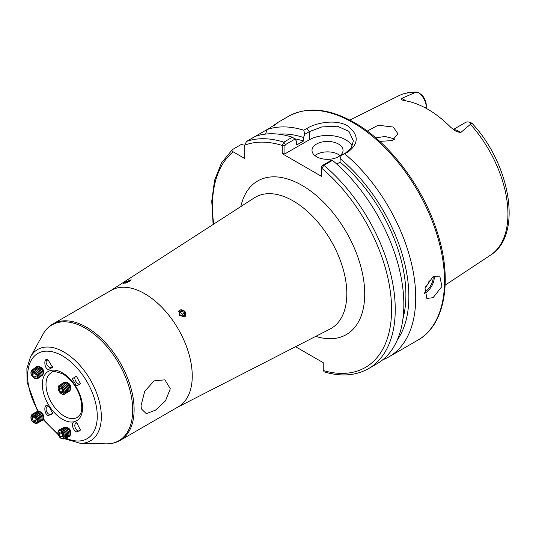 <?xml version="1.0" encoding="UTF-8"?>
<svg xmlns="http://www.w3.org/2000/svg" width="536" height="536" viewBox="0 0 536 536"><rect width="100%" height="100%" fill="white"/><g stroke="black" fill="none" stroke-linecap="round" stroke-linejoin="round"><path stroke-width="0.8" d="M48.367 360.239A4.268 2.399 -126 0 0 46.766 360.413A4.268 2.399 -126 0 0 46.471 363.736A4.268 2.399 -126 0 0 49.486 367.214A4.268 2.399 -126 0 0 51.771 367.321A4.268 2.399 -126 0 0 52.421 366.055M48.32 369.612C43.697 368.225 43.664 356.206 48.287 360.199L52.568 367.388L48.32 369.612M47.938 360.031L48.287 360.199M129.799 281.119L131.132 279.732L124.861 282.258L123.461 283.484L129.799 281.119M52.441 412.077A4.268 2.754 61.1 0 1 51.329 414.455A4.268 2.754 61.1 0 1 49.051 414.315A4.268 2.754 61.1 0 1 46.257 410.536A4.268 2.754 61.1 0 1 47.208 406.985A4.268 2.754 61.1 0 1 49.486 407.119A4.268 2.754 61.1 0 1 49.794 407.3M48.32 406.228L49.325 406.891L52.568 413.363L48.287 415.601C43.664 414.254 43.697 402.275 48.32 406.228M80.46 383.086A4.268 2.157 59 0 1 79.877 383.923A4.268 2.157 59 0 1 77.894 383.615A4.268 2.157 59 0 1 75.127 379.877A4.268 2.157 59 0 1 75.482 376.614A4.268 2.157 59 0 1 76.534 376.5M76.594 385.933L72.347 378.805L75.978 376.205L76.628 376.56L80.46 383.796L76.594 385.933M179.741 309.949L179.084 310.478L179.5 315.53L184.685 316.796L185.356 316.26L185.034 311.101L179.741 309.949M77.633 423.373A4.268 2.506 -113.9 0 0 75.951 423.226A4.268 2.506 -113.9 0 0 74.926 426.696A4.268 2.506 -113.9 0 0 77.465 430.723A4.268 2.506 -113.9 0 0 79.408 431.024A4.268 2.506 -113.9 0 0 80.467 429.49M76.594 422.549L80.447 429.973L76.628 431.962C71.141 429.323 71.107 418.81 76.594 422.549M170.307 388.694L164.907 379.83L154.113 380.862L144.74 391.253L141.062 405.578L141.377 408.894L146.301 413.671L155.514 410.134L165.51 400.841L170.307 388.694M425.403 286.921A6.466 3.732 120 0 0 429.142 280.02M433.088 297.668L441.919 286.505L439.781 276.047L433.088 276.556L425.035 288.174L426.85 298.438L433.088 297.668M338.491 144.05A15.511 8.958 -0 0 0 321.587 142.107A15.511 8.958 -0 0 0 312.006 150.381A15.511 8.958 -0 0 0 316.555 156.713A15.511 8.958 -0 0 0 333.459 158.656A15.511 8.958 -0 0 0 343.033 150.381A15.511 8.958 -0 0 0 338.491 144.05M340.119 155.608A15.511 8.958 -0 0 0 338.491 154.502A15.511 8.958 -0 0 0 314.92 155.608M453.63 129.759A12.616 7.283 60 0 1 458.186 130.945A12.616 7.283 60 0 1 460.558 132.687L455.828 131.159M455.881 131.186L450.95 127.521A93.103 53.754 -120 0 0 427.695 109.197A93.103 53.754 -120 0 0 404.439 100.668L401.477 99.776L401.41 98.537L415.3 92.473L418.06 92.192L422.147 95.287A10.03 5.789 60 0 1 426.234 105.063L426.234 107.173A12.616 7.283 -120 0 0 418.06 92.192L417.638 92.159C410.69 91.777 404.318 93.009 398.516 95.864L349.854 120.111M375.77 137.866L385.029 136.472L393.33 138.563L394.55 139.373M379.769 141.397L392.345 140.559L397.873 133.712L393.33 127.045L378.108 125.23L367.267 131.086M460.558 132.687L470.434 124.305L470.963 122.737A12.616 7.283 -120 0 0 465.409 122.51L453.282 129.511M304.756 134.295L303.798 130.208L307.001 128.352C317.506 122.061 336.903 119.327 347.63 125.9C358.906 134.67 359.046 143.387 348.038 152.05L341.311 155.4L345.8 152.814L351.415 147.561L353.371 140.928L348.943 131.36L337.385 126.215L321.895 126.918L309.239 131.702L304.756 134.295L303.53 137.511A123.113 71.08 -120 0 0 278.398 134.154M382.738 359.797A129.263 74.631 -120 0 0 388.948 356.842A129.263 74.631 -120 0 0 412.171 266.506A129.263 74.631 -120 0 0 344.836 153.899M111.113 290.378A67.214 38.806 60 0 1 144.72 293.708A67.214 38.806 60 0 1 188.632 352.936A67.214 38.806 60 0 1 178.327 406.797L120.191 440.358A67.214 38.806 60 0 0 130.496 386.503A67.214 38.806 60 0 0 86.584 327.268A67.214 38.806 60 0 0 52.977 323.938L111.113 290.378M397.263 340.038A123.113 71.08 -120 0 0 340.085 158.616L341.311 155.4M402.965 318.612A118.918 68.662 -120 0 0 340.085 162.127L340.085 158.616M336.755 164.049L340.085 162.127M331.596 160.184L332.494 160.358L323.898 165.323L321.808 168.324L321.5 166.756L322.129 165.651L331.596 160.184M322.129 165.651L323.898 165.323A129.263 74.631 -120 0 1 391.635 278.017A129.263 74.631 -120 0 1 368.48 368.661L377.076 363.696A129.263 74.631 -120 0 0 400.231 273.059A129.263 74.631 -120 0 0 332.494 160.358M244.711 145.236L241.24 144.472L232.396 149.604L221.535 162.844L214.574 180.297L211.754 201.147L213.127 224.47M295.57 346.712L323.248 362.691L323.248 370.51L324.287 371.917C341.104 376.835 355.83 375.749 368.48 368.661M232.644 149.43C231.699 150.294 231.88 151.098 233.18 151.856L244.711 158.509L244.711 145.196L246.54 141.41L270.305 127.689C279.035 121.665 280.321 120.928 274.157 125.464M321.808 168.317L321.808 176.532L282.231 153.685L282.231 145.47L283.799 142.167L292.395 137.209A129.263 74.631 -120 0 0 255.136 136.446M277.876 122.523L274.559 125.082M303.798 130.208A129.263 74.631 -120 0 0 267.008 129.591L265.588 134.08M303.53 137.511L303.53 141.015L296.669 144.975L296.669 141.471L295.041 139.072L285.567 144.546L284.938 145.651L284.938 153.859L282.231 153.685M292.395 137.209L295.041 139.072M470.534 123.226C472.377 123.628 472.518 123.468 470.963 122.737M303.53 141.015A118.918 68.662 -120 0 0 294.606 138.764M426.234 108.373L426.234 107.173L425.169 107.79M352.246 146.026A25.855 14.928 -0 0 0 309.239 139.829L284.938 153.859M321.808 176.532L321.5 166.756M285.567 144.546L283.799 142.167A129.263 74.631 -120 0 0 246.54 141.41M284.938 145.651L282.231 145.47A126.677 73.137 -120 0 0 244.711 145.196M42.826 419.608A4.757 3.069 -118.9 0 0 43.456 418.482A4.757 3.069 -118.9 0 0 43.563 416.767A4.757 3.069 -118.9 0 0 41.111 412.311A4.757 3.069 -118.9 0 0 41.078 412.285A4.757 3.069 -118.9 0 0 38.317 411.42M41.761 420.76A5.172 3.337 -118.9 0 0 41.815 420.733A5.172 3.337 -118.9 0 0 43.001 419.132A5.172 3.337 -118.9 0 0 40.414 412.392A5.172 3.337 -118.9 0 0 36.823 411.675A5.172 3.337 -118.9 0 0 36.77 411.702M41.205 420.988A5.172 3.337 -118.9 0 0 41.714 420.787A5.172 3.337 -118.9 0 0 42.9 419.185A5.172 3.337 -118.9 0 0 40.314 412.452A5.172 3.337 -118.9 0 0 36.723 411.735A5.172 3.337 -118.9 0 0 36.281 412.05M40.716 421.336A5.172 3.337 -118.9 0 0 40.77 421.309A5.172 3.337 -118.9 0 0 41.955 419.708A5.172 3.337 -118.9 0 0 39.369 412.968A5.172 3.337 -118.9 0 0 35.778 412.251A5.172 3.337 -118.9 0 0 35.724 412.285M40.16 421.564A5.172 3.337 -118.9 0 0 40.669 421.363A5.172 3.337 -118.9 0 0 41.855 419.768A5.172 3.337 -118.9 0 0 39.269 413.028A5.172 3.337 -118.9 0 0 35.671 412.311A5.172 3.337 -118.9 0 0 35.235 412.626M39.671 421.912A5.172 3.337 -118.9 0 0 39.724 421.886A5.172 3.337 -118.9 0 0 40.91 420.284A5.172 3.337 -118.9 0 0 38.324 413.544A5.172 3.337 -118.9 0 0 34.726 412.827A5.172 3.337 -118.9 0 0 34.679 412.861M39.115 422.14A5.172 3.337 -118.9 0 0 39.617 421.939A5.172 3.337 -118.9 0 0 40.803 420.345A5.172 3.337 -118.9 0 0 38.224 413.604A5.172 3.337 -118.9 0 0 34.626 412.888A5.172 3.337 -118.9 0 0 34.19 413.202M38.626 422.489A5.172 3.337 -118.9 0 0 38.672 422.462A5.172 3.337 -118.9 0 0 39.858 420.861A5.172 3.337 -118.9 0 0 37.279 414.127A5.172 3.337 -118.9 0 0 33.681 413.403A5.172 3.337 -118.9 0 0 33.634 413.437M38.069 422.716A5.172 3.337 -118.9 0 0 38.572 422.515A5.172 3.337 -118.9 0 0 39.758 420.921A5.172 3.337 -118.9 0 0 37.178 414.181A5.172 3.337 -118.9 0 0 33.58 413.464A5.172 3.337 -118.9 0 0 33.145 413.785M37.58 423.065A5.172 3.337 -118.9 0 0 37.627 423.038A5.172 3.337 -118.9 0 0 38.813 421.437A5.172 3.337 -118.9 0 0 36.234 414.703A5.172 3.337 -118.9 0 0 32.636 413.986A5.172 3.337 -118.9 0 0 32.589 414.013M35.517 423.239A5.172 3.337 -118.9 0 0 37.527 423.098A5.172 3.337 -118.9 0 0 38.713 421.497A5.172 3.337 -118.9 0 0 36.126 414.757A5.172 3.337 -118.9 0 0 32.535 414.04A5.172 3.337 -118.9 0 0 31.349 415.641A5.172 3.337 -118.9 0 0 31.343 415.661M31.055 416.331A4.616 2.982 61.1 0 1 35.329 415.541A4.616 2.982 61.1 0 1 37.634 421.564A4.616 2.982 61.1 0 1 33.366 422.348A4.616 2.982 61.1 0 1 31.055 416.331M35.054 415.976A4.161 2.687 -118.9 0 0 31.202 416.686A4.161 2.687 -118.9 0 0 33.286 422.107A4.161 2.687 -118.9 0 0 37.131 421.403A4.161 2.687 -118.9 0 0 35.054 415.976M32.642 416.479L32.013 418.676L33.534 421.242L35.691 421.604L36.327 419.407L34.807 416.841L32.642 416.479M36.207 419.822L33.534 421.242M34.726 416.827L36.126 419.815M34.605 417.249L32.013 418.676M43.563 416.767L43.463 415.896A3.229 2.084 -118.9 0 0 41.795 412.861A3.229 2.084 -118.9 0 0 41.775 412.847M69.72 435.815A4.757 2.794 -113.9 0 0 70.055 435.507A4.757 2.794 -113.9 0 0 70.685 433.798A4.757 2.794 -113.9 0 0 69.446 429.363A4.757 2.794 -113.9 0 0 68.038 427.822A4.757 2.794 -113.9 0 0 65.894 427.185M68.715 436.753A5.172 3.035 -113.9 0 0 68.776 436.726A5.172 3.035 -113.9 0 0 69.446 436.217A5.172 3.035 -113.9 0 0 68.782 429.537A5.172 3.035 -113.9 0 0 64.581 427.272A5.172 3.035 -113.9 0 0 64.528 427.299M68.099 436.927A5.172 3.035 -113.9 0 0 68.662 436.78A5.172 3.035 -113.9 0 0 69.338 436.264A5.172 3.035 -113.9 0 0 68.668 429.584A5.172 3.035 -113.9 0 0 64.467 427.326A5.172 3.035 -113.9 0 0 63.985 427.641M67.563 437.262A5.172 3.035 -113.9 0 0 67.616 437.242A5.172 3.035 -113.9 0 0 68.293 436.726A5.172 3.035 -113.9 0 0 67.623 430.046A5.172 3.035 -113.9 0 0 63.429 427.788A5.172 3.035 -113.9 0 0 63.369 427.815M66.946 437.436A5.172 3.035 -113.9 0 0 67.502 437.289A5.172 3.035 -113.9 0 0 68.179 436.78A5.172 3.035 -113.9 0 0 67.516 430.1A5.172 3.035 -113.9 0 0 63.315 427.835A5.172 3.035 -113.9 0 0 62.826 428.15M66.404 437.778A5.172 3.035 -113.9 0 0 66.457 437.751A5.172 3.035 -113.9 0 0 67.134 437.242A5.172 3.035 -113.9 0 0 66.471 430.562A5.172 3.035 -113.9 0 0 62.27 428.298A5.172 3.035 -113.9 0 0 62.216 428.324M65.787 437.952A5.172 3.035 -113.9 0 0 66.35 437.805A5.172 3.035 -113.9 0 0 67.02 437.289A5.172 3.035 -113.9 0 0 66.357 430.609A5.172 3.035 -113.9 0 0 62.156 428.351A5.172 3.035 -113.9 0 0 61.674 428.666M65.245 438.287A5.172 3.035 -113.9 0 0 65.305 438.267A5.172 3.035 -113.9 0 0 65.975 437.758A5.172 3.035 -113.9 0 0 65.312 431.071A5.172 3.035 -113.9 0 0 61.111 428.813A5.172 3.035 -113.9 0 0 61.057 428.84M64.628 438.461A5.172 3.035 -113.9 0 0 65.191 438.314A5.172 3.035 -113.9 0 0 65.868 437.805A5.172 3.035 -113.9 0 0 65.198 431.125A5.172 3.035 -113.9 0 0 60.997 428.86A5.172 3.035 -113.9 0 0 60.514 429.175M64.092 438.803A5.172 3.035 -113.9 0 0 64.146 438.776A5.172 3.035 -113.9 0 0 64.823 438.267A5.172 3.035 -113.9 0 0 64.153 431.587A5.172 3.035 -113.9 0 0 59.952 429.323A5.172 3.035 -113.9 0 0 59.898 429.349M62.337 438.803A5.172 3.035 -113.9 0 0 64.032 438.83A5.172 3.035 -113.9 0 0 64.709 438.321A5.172 3.035 -113.9 0 0 64.045 431.634A5.172 3.035 -113.9 0 0 59.844 429.376A5.172 3.035 -113.9 0 0 59.168 429.885A5.172 3.035 -113.9 0 0 58.726 430.649M59.302 436.639A4.616 2.714 66.1 0 1 58.705 430.676A4.616 2.714 66.1 0 1 63.06 432.237A4.616 2.714 66.1 0 1 63.657 438.207A4.616 2.714 66.1 0 1 59.302 436.639M58.752 431.132A4.161 2.446 -113.9 0 0 59.288 436.512A4.161 2.446 -113.9 0 0 63.215 437.919A4.161 2.446 -113.9 0 0 62.678 432.539A4.161 2.446 -113.9 0 0 58.752 431.132M59.134 434.542L60.736 436.974L62.585 436.961L62.839 434.508L61.238 432.076L59.389 432.09L59.134 434.542L62.002 433.242L62.833 434.535M62.672 436.116L60.736 436.974M70.685 433.798L70.799 432.606A3.229 1.896 -113.9 0 0 68.997 428.545L68.038 427.822M70.008 390.429A4.757 2.399 -121 0 0 70.672 389.203A4.757 2.399 -121 0 0 70.698 388.962L70.806 387.461A3.229 1.635 -121 0 0 68.95 383.535A3.229 1.635 -121 0 0 68.106 382.965L66.725 382.356A4.757 2.399 -121 0 0 65.111 382.275M70.698 388.962A4.757 2.399 -121 0 0 67.978 383.193A4.757 2.399 -121 0 0 66.725 382.356M69.285 391.347A5.172 2.613 -121 0 0 69.338 391.313A5.172 2.613 -121 0 0 70.122 389.947A5.172 2.613 -121 0 0 70.008 388.191A5.172 2.613 -121 0 0 67.188 383.414A5.172 2.613 -121 0 0 67.087 383.32A5.172 2.613 -121 0 0 64.012 382.449A5.172 2.613 -121 0 0 63.958 382.483M68.635 391.568A5.172 2.613 -121 0 0 69.231 391.38A5.172 2.613 -121 0 0 70.008 390.014A5.172 2.613 -121 0 0 67.074 383.481A5.172 2.613 -121 0 0 63.905 382.516A5.172 2.613 -121 0 0 63.456 382.952M68.126 392.037A5.172 2.613 -121 0 0 68.186 392.01A5.172 2.613 -121 0 0 68.963 390.644A5.172 2.613 -121 0 0 68.856 388.888A5.172 2.613 -121 0 0 66.029 384.104A5.172 2.613 -121 0 0 65.928 384.017A5.172 2.613 -121 0 0 62.859 383.146A5.172 2.613 -121 0 0 62.806 383.18M67.476 392.265A5.172 2.613 -121 0 0 68.072 392.077A5.172 2.613 -121 0 0 68.849 390.711A5.172 2.613 -121 0 0 65.915 384.171A5.172 2.613 -121 0 0 62.746 383.213A5.172 2.613 -121 0 0 62.297 383.649M66.973 392.734A5.172 2.613 -121 0 0 67.027 392.7A5.172 2.613 -121 0 0 67.804 391.34A5.172 2.613 -121 0 0 67.697 389.578A5.172 2.613 -121 0 0 64.876 384.801A5.172 2.613 -121 0 0 64.776 384.714A5.172 2.613 -121 0 0 61.7 383.836A5.172 2.613 -121 0 0 61.647 383.877M66.317 392.962A5.172 2.613 -121 0 0 66.913 392.767A5.172 2.613 -121 0 0 67.697 391.407A5.172 2.613 -121 0 0 64.762 384.868A5.172 2.613 -121 0 0 61.586 383.91A5.172 2.613 -121 0 0 61.138 384.346M65.814 393.431A5.172 2.613 -121 0 0 65.868 393.397A5.172 2.613 -121 0 0 66.652 392.037A5.172 2.613 -121 0 0 66.538 390.275A5.172 2.613 -121 0 0 63.717 385.498A5.172 2.613 -121 0 0 63.617 385.411A5.172 2.613 -121 0 0 60.541 384.533A5.172 2.613 -121 0 0 60.488 384.573M65.164 393.659A5.172 2.613 -121 0 0 65.761 393.464A5.172 2.613 -121 0 0 66.538 392.104A5.172 2.613 -121 0 0 63.603 385.565A5.172 2.613 -121 0 0 60.434 384.6A5.172 2.613 -121 0 0 59.985 385.036M64.655 394.127A5.172 2.613 -121 0 0 64.715 394.094A5.172 2.613 -121 0 0 65.493 392.727A5.172 2.613 -121 0 0 65.385 390.972A5.172 2.613 -121 0 0 62.558 386.195A5.172 2.613 -121 0 0 62.457 386.101A5.172 2.613 -121 0 0 59.389 385.23A5.172 2.613 -121 0 0 59.328 385.263M63.241 394.275A5.172 2.613 -121 0 0 64.601 394.161A5.172 2.613 -121 0 0 65.379 392.794A5.172 2.613 -121 0 0 62.444 386.262A5.172 2.613 -121 0 0 59.275 385.297A5.172 2.613 -121 0 0 58.538 386.443M64.253 392.928A4.616 2.332 59 0 1 60.722 393.283A4.616 2.332 59 0 1 58.109 387.448A4.616 2.332 59 0 1 61.546 387.005A4.616 2.332 59 0 1 61.633 387.086A4.616 2.332 59 0 1 64.159 391.354A4.616 2.332 59 0 1 64.253 392.928M60.575 393.096A4.161 2.104 -121 0 0 63.757 392.774A4.161 2.104 -121 0 0 61.392 387.508A4.161 2.104 -121 0 0 58.216 387.83A4.161 2.104 -121 0 0 60.575 393.096M62.558 392.834L62.853 390.831L61.278 388.298L59.409 387.769L59.114 389.773L60.689 392.305L62.558 392.834M62.826 391.025L60.689 392.305M61.359 388.426L59.114 389.773M64.126 391.22A4.161 2.104 -121 0 0 64.099 391.099A4.161 2.104 -121 0 0 61.747 387.18A4.161 2.104 -121 0 0 61.647 387.099M65.385 390.972L65.258 390.402A4.161 2.104 -121 0 0 62.9 386.483L62.457 386.101M66.538 390.275L66.41 389.706A4.161 2.104 -121 0 0 64.059 385.786L63.617 385.411M67.697 389.578L67.57 389.009A4.161 2.104 -121 0 0 65.218 385.096L64.776 384.714M68.856 388.888L68.729 388.319A4.161 2.104 -121 0 0 66.37 384.399L65.928 384.017M70.008 388.191L69.881 387.622A4.161 2.104 -121 0 0 67.529 383.702L67.087 383.32M184.263 317.004A4.161 3.35 43 0 0 185.141 312.113A4.161 3.35 43 0 0 181.449 309.828A4.161 3.35 43 0 0 178.408 311.697M181.784 310.9L179.553 311.945L179.801 314.612L182.28 316.233L184.511 315.188L184.263 312.522L181.784 310.9L180.21 312.582L182.689 314.21L184.263 312.522M182.856 315.965L182.689 314.21M180.21 312.582L179.64 312.85M43.041 374.235A4.757 2.673 -126 0 0 43.161 374.101A4.757 2.673 -126 0 0 43.59 372.292L43.483 370.992A3.229 1.816 -126 0 0 40.703 367.16L39.497 366.651A4.757 2.673 -126 0 0 37.48 366.564M43.59 372.292A4.757 2.673 -126 0 0 41.781 368.4A4.757 2.673 -126 0 0 39.497 366.651M42.304 375.307A5.172 2.908 -126 0 0 42.357 375.267A5.172 2.908 -126 0 0 42.679 374.959A5.172 2.908 -126 0 0 42.317 370.403L42.203 370.188A4.161 2.345 -126 0 0 41.292 368.868A4.161 2.345 -126 0 0 41.064 368.621L40.897 368.446A5.172 2.908 -126 0 0 36.281 366.899A5.172 2.908 -126 0 0 36.234 366.939M42.317 370.403A5.172 2.908 -126 0 0 41.185 368.755A5.172 2.908 -126 0 0 40.897 368.446M41.721 375.602A5.172 2.908 -126 0 0 42.25 375.341A5.172 2.908 -126 0 0 42.578 375.033A5.172 2.908 -126 0 0 41.078 368.828A5.172 2.908 -126 0 0 36.18 366.972A5.172 2.908 -126 0 0 35.858 367.281A5.172 2.908 -126 0 0 35.771 367.401M41.259 376.064A5.172 2.908 -126 0 0 41.306 376.031A5.172 2.908 -126 0 0 41.634 375.716A5.172 2.908 -126 0 0 41.272 371.16L41.158 370.952A4.161 2.345 -126 0 0 40.247 369.626A4.161 2.345 -126 0 0 40.019 369.378L39.852 369.204A5.172 2.908 -126 0 0 35.235 367.656A5.172 2.908 -126 0 0 35.188 367.696M41.272 371.16A5.172 2.908 -126 0 0 40.133 369.518A5.172 2.908 -126 0 0 39.852 369.204M40.669 376.359A5.172 2.908 -126 0 0 41.205 376.105A5.172 2.908 -126 0 0 41.527 375.79A5.172 2.908 -126 0 0 40.032 369.592A5.172 2.908 -126 0 0 35.135 367.73A5.172 2.908 -126 0 0 34.807 368.044A5.172 2.908 -126 0 0 34.726 368.158M40.207 376.821A5.172 2.908 -126 0 0 40.26 376.788A5.172 2.908 -126 0 0 40.582 376.48A5.172 2.908 -126 0 0 40.227 371.917L40.113 371.709A4.161 2.345 -126 0 0 39.202 370.389A4.161 2.345 -126 0 0 38.974 370.135L38.806 369.967A5.172 2.908 -126 0 0 34.19 368.42A5.172 2.908 -126 0 0 34.137 368.453M40.227 371.917A5.172 2.908 -126 0 0 39.088 370.276A5.172 2.908 -126 0 0 38.806 369.967M39.624 377.116A5.172 2.908 -126 0 0 40.16 376.862A5.172 2.908 -126 0 0 40.481 376.553A5.172 2.908 -126 0 0 38.987 370.349A5.172 2.908 -126 0 0 34.09 368.493A5.172 2.908 -126 0 0 33.761 368.802A5.172 2.908 -126 0 0 33.674 368.922M39.162 377.585A5.172 2.908 -126 0 0 39.215 377.545A5.172 2.908 -126 0 0 39.537 377.237A5.172 2.908 -126 0 0 39.175 372.674L39.068 372.466A4.161 2.345 -126 0 0 38.15 371.147A4.161 2.345 -126 0 0 37.922 370.892L37.761 370.724A5.172 2.908 -126 0 0 33.145 369.177A5.172 2.908 -126 0 0 33.091 369.217M39.175 372.674A5.172 2.908 -126 0 0 38.043 371.033A5.172 2.908 -126 0 0 37.761 370.724M38.579 377.88A5.172 2.908 -126 0 0 39.115 377.619A5.172 2.908 -126 0 0 39.436 377.31A5.172 2.908 -126 0 0 37.942 371.106A5.172 2.908 -126 0 0 33.038 369.25A5.172 2.908 -126 0 0 32.716 369.559A5.172 2.908 -126 0 0 32.629 369.679M38.116 378.342A5.172 2.908 -126 0 0 38.17 378.309A5.172 2.908 -126 0 0 38.492 377.994A5.172 2.908 -126 0 0 38.13 373.438L38.016 373.23A4.161 2.345 -126 0 0 37.105 371.904A4.161 2.345 -126 0 0 36.877 371.656L36.716 371.482A5.172 2.908 -126 0 0 32.093 369.934A5.172 2.908 -126 0 0 32.046 369.974M38.13 373.438A5.172 2.908 -126 0 0 36.997 371.796A5.172 2.908 -126 0 0 36.716 371.482M36.508 378.677A5.172 2.908 -126 0 0 38.069 378.383A5.172 2.908 -126 0 0 38.391 378.068A5.172 2.908 -126 0 0 36.897 371.87A5.172 2.908 -126 0 0 31.993 370.008A5.172 2.908 -126 0 0 31.671 370.322A5.172 2.908 -126 0 0 31.229 371.394M36.997 374.034A4.161 2.345 -126 0 0 36.971 373.987A4.161 2.345 -126 0 0 36.059 372.661A4.161 2.345 -126 0 0 35.832 372.413A4.161 2.345 -126 0 0 35.798 372.373M36.013 372.614A4.616 2.6 54 0 1 37.024 374.081A4.616 2.6 54 0 1 37.346 378.155A4.616 2.6 54 0 1 32.683 376.768A4.616 2.6 54 0 1 31.343 371.234A4.616 2.6 54 0 1 35.758 372.332A4.616 2.6 54 0 1 36.013 372.614M36.877 377.94A4.161 2.345 -126 0 0 35.671 372.949A4.161 2.345 -126 0 0 31.463 371.703A4.161 2.345 -126 0 0 32.669 376.694A4.161 2.345 -126 0 0 36.877 377.94M36.073 374.778L34.13 372.54L32.227 372.58L32.267 374.865L34.203 377.103L36.106 377.056L36.073 374.778M36.086 375.736L34.203 377.103M34.652 373.136L32.267 374.865M130.831 280.315A4.161 0.59 -24.2 0 0 130.617 280.355A4.161 0.59 -24.2 0 0 126.804 281.762A4.161 0.59 -24.2 0 0 123.816 283.551M127.528 282.325L127.266 281.735L125.203 283.222M127.266 281.735L129.893 281.058M315.778 336.353A88.674 51.195 -120 0 0 364.339 285.762A88.674 51.195 -120 0 0 302.016 185.369A88.674 51.195 -120 0 0 240.845 206.568M177.845 407.079L330.022 329.044A75.757 43.738 -120 0 0 343.033 268.73A75.757 43.738 -120 0 0 293.252 200.973A75.757 43.738 -120 0 0 254.299 197.878L110.63 290.659M77.211 417.417A25.855 14.928 60 0 1 64.287 416.137A25.855 14.928 60 0 1 47.396 393.35A25.855 14.928 60 0 1 51.362 372.634C51.918 370.852 55.798 371.321 62.993 374.048C71.027 379.099 76.816 386.925 80.36 397.511C83.83 413.343 79.985 414.697 77.211 417.417M62.457 419.299A28.435 16.415 60 0 1 42.351 384.473A28.435 16.415 60 0 1 62.457 372.862A28.435 16.415 60 0 1 82.564 407.688A28.435 16.415 60 0 1 62.457 419.299M58.116 433.457A49.232 28.428 60 0 1 43.383 418.696M38.485 411.393A49.232 28.428 60 0 1 30.123 362.51A49.232 28.428 60 0 1 62.457 355.884A49.232 28.428 60 0 1 97.23 414.261A49.232 28.428 60 0 1 65.734 437.992M37.667 411.413L27.061 382.114L26.887 368.46L30.445 357.063A52.749 30.452 60 0 1 64.039 352.098A52.749 30.452 60 0 1 100.4 406.563A52.749 30.452 60 0 1 80.246 443.312L105.961 443.842C111.193 443.949 115.937 442.79 120.191 440.358M30.445 357.063L42.847 334.524A66.853 38.599 60 0 1 85.425 328.233A66.853 38.599 60 0 1 131.514 397.263A66.853 38.599 60 0 1 105.961 443.842M424.412 292.227A12.154 7.015 120 0 0 424.586 292.127A12.154 7.015 120 0 0 433.155 276.516M434.207 275.993A12.924 7.464 -60 0 1 425.135 293.071A12.924 7.464 -60 0 1 424.432 293.453M401.41 98.537A12.616 7.283 60 0 1 403.782 99.535A12.616 7.283 60 0 1 405.672 100.862M288.482 116.332C307.229 106.282 329.205 108.373 354.403 122.603C388.888 142.1 422.08 185.523 436.472 229.783C453.034 278.271 445.791 324.695 417.745 340.219A129.263 74.631 -120 0 0 437.557 236.637A129.263 74.631 -120 0 0 353.11 122.731A129.263 74.631 -120 0 0 288.482 116.332L277.615 122.603M472.122 123.407C510.667 164.505 522.922 235.338 490.48 255.163A92.025 53.131 -120 0 0 470.434 124.305M323.248 370.51A126.677 73.137 -120 0 0 391.588 308.629A126.677 73.137 -120 0 0 321.808 168.324M233.18 151.856A126.677 73.137 -120 0 0 213.71 224.088M415.3 92.473A92.025 53.131 -120 0 0 398.516 95.864M309.239 139.829L309.239 131.702L307.001 128.352M348.038 152.05L345.8 152.814M43.001 419.407L58.458 434.924M42.847 334.524C45.372 329.942 48.749 326.417 52.977 323.938M490.48 255.163L445.155 285.172M417.745 340.219L388.948 356.842M64.353 438.669L80.246 443.312M41.795 412.861L41.111 412.311"/></g></svg>

